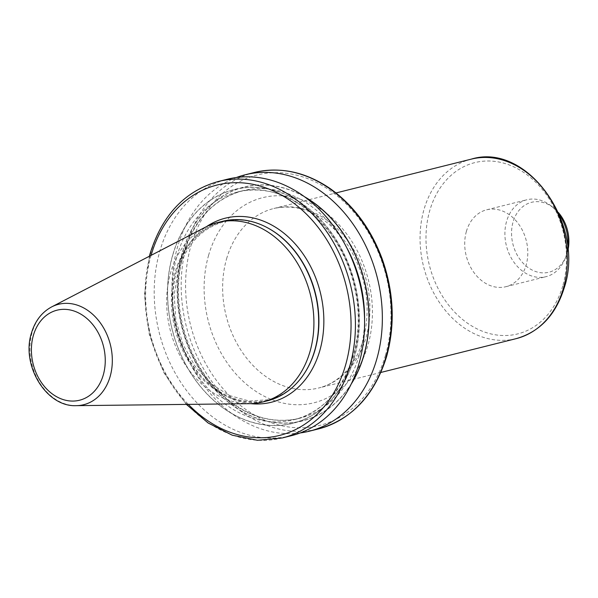 <?xml version="1.0" encoding="UTF-8"?>
<svg xmlns="http://www.w3.org/2000/svg" width="598" height="598" viewBox="0 0 598 598"><rect width="100%" height="100%" fill="white"/><g stroke="black" fill="none" stroke-linecap="round" stroke-linejoin="round"><path stroke-width="0.45" stroke-dasharray="2.99 2.24" d="M466.403 231.366A39.625 30.969 -104 0 0 473.728 272.24A39.625 30.969 -104 0 0 505.863 286.704A39.625 30.969 -104 0 0 526.105 265.153A39.625 30.969 -104 0 0 518.78 224.28A39.625 30.969 -104 0 0 486.645 209.816A39.625 30.969 -104 0 0 466.403 231.366M249.516 403.672A92.511 72.298 76 0 1 170.594 272.793A92.511 72.298 76 0 1 205.413 227.188M267.463 400.795A92.511 72.298 76 0 1 192.444 367.03A92.511 72.298 76 0 1 175.349 271.604A92.511 72.298 76 0 1 222.598 221.29M354.255 357.828A120.549 94.207 76 0 1 191.181 373.847A120.549 94.207 76 0 1 244.926 187.637A120.549 94.207 76 0 1 354.255 357.828M291.443 435.673A132.165 103.29 76 0 1 184.274 387.437A132.165 103.29 76 0 1 159.845 251.108A132.165 103.29 76 0 1 227.352 179.236M351.213 384.058A120.549 94.207 76 0 1 229.258 402.962A120.549 94.207 76 0 1 182.308 252.633A120.549 94.207 76 0 1 304.382 196.66M300.196 432.945A132.165 103.29 76 0 1 198.85 378.332A132.165 103.29 76 0 1 177.613 246.668A132.165 103.29 76 0 1 236.367 177.516M567.883 250.592A36.022 28.151 76 0 1 567.353 252.633A36.022 28.151 76 0 1 566.007 256.475A36.022 28.151 76 0 1 529.29 268.39A36.022 28.151 76 0 1 513.084 221.918A36.022 28.151 76 0 1 553.942 208.201A36.022 28.151 76 0 1 558.368 212.507M567.674 248.177A39.625 30.969 76 0 1 566.291 255.114A39.625 30.969 76 0 1 564.804 259.338A39.625 30.969 76 0 1 546.049 276.665A39.625 30.969 76 0 1 513.914 262.201A39.625 30.969 76 0 1 506.588 221.32A39.625 30.969 76 0 1 526.831 199.769A39.625 30.969 76 0 1 551.535 206.235A39.625 30.969 76 0 1 559.317 214.734M562.755 285.896A88.287 68.994 76 0 1 473.526 326.994A88.287 68.994 76 0 1 429.753 210.623A88.287 68.994 76 0 1 518.982 169.526A88.287 68.994 76 0 1 562.755 285.896M250.712 403.65A94.865 74.137 76 0 1 176.881 269.773A94.865 74.137 76 0 1 206.482 226.649M471.269 159.143A92.511 72.298 -104 0 0 424.012 209.457A92.511 72.298 -104 0 0 441.107 304.89A92.511 72.298 -104 0 0 516.126 338.655M76.297 405.661A51.757 40.447 76 0 1 32.143 332.436A51.757 40.447 76 0 1 51.622 306.924M304.367 373.414A92.032 71.924 76 0 1 211.483 385.882A92.032 71.924 76 0 1 176.328 271.649A92.032 71.924 76 0 1 268.054 228.092M226.59 258.799A92.511 72.298 76 0 1 273.839 208.485A92.511 72.298 76 0 1 348.858 242.25A92.511 72.298 76 0 1 365.961 337.676A92.511 72.298 76 0 1 318.704 387.99A92.511 72.298 76 0 1 243.685 354.225A92.511 72.298 76 0 1 226.59 258.799M208.635 255.159A105.726 82.629 -104 0 0 261.057 394.531A105.726 82.629 -104 0 0 367.912 345.308A105.726 82.629 -104 0 0 315.49 205.944A105.726 82.629 -104 0 0 208.635 255.159M254.344 172.486A132.165 103.29 -104 0 0 186.83 244.365A132.165 103.29 -104 0 0 211.258 380.694A132.165 103.29 -104 0 0 318.428 428.93M385.471 355.249A129.041 100.845 76 0 1 210.907 372.397A129.041 100.845 76 0 1 268.442 173.069A129.041 100.845 76 0 1 385.471 355.249M282.271 437.96A132.165 103.29 76 0 1 175.109 389.724A132.165 103.29 76 0 1 150.681 253.403A132.165 103.29 76 0 1 218.188 181.523M351.721 383.004A120.4 94.095 76 0 1 229.774 403.202A120.4 94.095 76 0 1 182.412 252.7A120.4 94.095 76 0 1 305.324 197.355M364.571 319.377A117.283 91.658 76 0 1 299.65 418.279A117.283 91.658 76 0 1 204.553 375.477A117.283 91.658 76 0 1 182.876 254.501A117.283 91.658 76 0 1 242.781 190.717A117.283 91.658 76 0 1 346.593 247.452M177.001 255.966A117.283 91.658 76 0 1 236.913 192.182A117.283 91.658 76 0 1 354.27 283.744A117.283 91.658 76 0 1 293.782 419.744A117.283 91.658 76 0 1 198.678 376.942A117.283 91.658 76 0 1 177.001 255.966M172.762 255.107A120.4 94.095 76 0 1 335.642 239.11A120.4 94.095 76 0 1 281.964 425.096A120.4 94.095 76 0 1 172.762 255.107M151.1 255.346A129.041 100.845 -104 0 0 188.34 404.375M268.3 228.227C253.522 220.333 238.826 218.158 224.205 221.679C201.788 227.943 186.382 244.418 177.995 271.111L174.16 294.956L175.864 320.027L182.988 344.381L194.97 366.148L210.87 383.647L229.438 395.562L249.209 401.026L268.696 399.696C283.25 395.928 295.195 387.093 304.524 373.174M380.874 372.449L318.704 387.99C327.181 385.874 334.917 381.674 341.914 375.402C351.646 366.589 358.748 354.666 363.218 339.649C371.485 307.357 366.574 276.201 348.492 246.182C326.433 215.243 301.549 202.677 273.839 208.485L336.016 192.945M242.781 190.717C213.994 198.775 194.245 219.885 183.519 254.038C169.122 300.966 186.232 362.941 222.441 395.016C246.937 416.612 272.673 424.371 299.65 418.279L293.782 419.744C339.492 409.944 368.674 348.447 354.771 288.916C342.549 225.222 284.581 178.309 236.913 192.182L242.781 190.717M186.389 404.398L163.807 372.621L149.358 334.947L144.387 294.904L149.365 256.25M566.007 256.475L564.804 259.338M553.942 208.201L551.535 206.235M486.645 209.816L526.831 199.769M505.863 286.704L546.049 276.665"/><path stroke-width="0.9" d="M51.622 306.924L205.413 227.188A92.511 72.298 76 0 1 217.844 222.478A92.511 72.298 76 0 1 292.863 256.243A92.511 72.298 76 0 1 309.966 351.669A92.511 72.298 76 0 1 262.709 401.983A92.511 72.298 76 0 1 249.516 403.672L76.297 405.661A51.757 40.447 76 0 0 110.114 376.568A51.757 40.447 76 0 0 97.773 319.601A51.757 40.447 76 0 0 51.622 306.924C41.77 312.291 35.043 321.014 31.447 333.101C20.982 365.027 46.196 407.253 76.297 405.661M217.844 222.478L222.598 221.29A92.511 72.298 76 0 1 267.799 227.95A92.511 72.298 76 0 1 314.72 350.48A92.511 72.298 76 0 1 304.21 373.653A92.511 72.298 76 0 1 267.463 400.795L262.709 401.983M149.365 256.25L150.031 253.866C162.08 215.138 184.804 191.024 218.188 181.523L227.352 179.236A132.165 103.29 76 0 1 334.521 227.472A132.165 103.29 76 0 1 358.95 363.793A132.165 103.29 76 0 1 291.443 435.673L282.271 437.96L257.432 440.285L232.226 435.187L208.097 422.98L186.389 404.398M304.382 196.66A120.549 94.207 76 0 1 351.213 384.058M236.367 177.516A132.165 103.29 76 0 1 245.12 174.795A132.165 103.29 76 0 1 377.368 277.973A132.165 103.29 76 0 1 309.211 431.233A132.165 103.29 76 0 1 300.196 432.945M558.368 212.507A36.022 28.151 76 0 1 567.883 250.592M559.317 214.734A39.625 30.969 76 0 1 567.674 248.177M206.482 226.649A94.865 74.137 76 0 1 294.418 243.08A94.865 74.137 76 0 1 319.795 350.66A94.865 74.137 76 0 1 250.712 403.65M563.383 288.341A92.511 72.298 -104 0 0 546.28 192.915A92.511 72.298 -104 0 0 471.269 159.143C527.1 141.853 585.636 224.385 564.258 287.713C555.826 314.907 539.777 331.883 516.126 338.655A92.511 72.298 -104 0 0 563.383 288.341M103.275 374.983A46.405 36.261 -104 0 0 80.267 313.815A46.405 36.261 -104 0 0 33.368 335.418A46.405 36.261 -104 0 0 56.376 396.586A46.405 36.261 -104 0 0 103.275 374.983M268.054 228.092A92.032 71.924 76 0 1 268.3 228.227A92.032 71.924 76 0 1 314.974 350.122A92.032 71.924 76 0 1 304.524 373.174A92.032 71.924 76 0 1 304.367 373.414M309.211 431.233L318.428 428.93A132.165 103.29 -104 0 0 385.934 357.051A132.165 103.29 -104 0 0 361.506 220.722A132.165 103.29 -104 0 0 254.344 172.486L245.12 174.795M218.188 181.523A132.165 103.29 76 0 1 350.435 284.7A132.165 103.29 76 0 1 282.271 437.96M305.324 197.355A120.4 94.095 76 0 1 351.721 383.004M346.593 247.452A117.283 91.658 76 0 1 364.571 319.377M188.34 404.375A129.041 100.845 -104 0 0 337.19 386.622A129.041 100.845 -104 0 0 290.92 201.078A129.041 100.845 -104 0 0 151.137 255.204A129.041 100.845 -104 0 0 151.1 255.346M268.3 228.227L267.799 227.95M336.016 192.945L471.269 159.143M380.874 372.449L516.126 338.655M304.524 373.174L304.21 373.653M318.428 428.93C351.811 419.43 374.527 395.315 386.585 356.587C395.353 324.692 393.865 292.078 382.122 258.755C370.857 228.608 353.485 205.181 329.999 188.482C305.406 171.813 280.193 166.476 254.344 172.486"/></g></svg>
